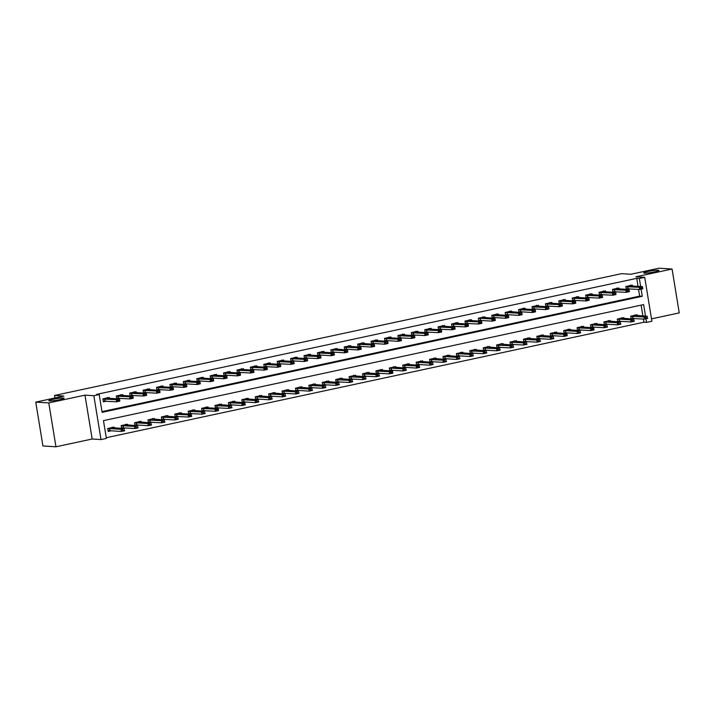 <?xml version="1.0" encoding="UTF-8"?>
<svg xmlns="http://www.w3.org/2000/svg" width="715" height="715" viewBox="0 0 715 715"><rect width="100%" height="100%" fill="white"/><g stroke="black" fill="none" stroke-linecap="round" stroke-linejoin="round"><path stroke-width="1.07" d="M63.34 397.987A7.731 0.822 170.7 0 1 64.109 398.21A7.731 0.822 170.7 0 1 58.246 399.98A7.731 0.822 170.7 0 1 49.612 400.936A7.731 0.822 170.7 0 1 48.843 400.713A7.731 0.822 170.7 0 1 54.698 398.934A7.731 0.822 170.7 0 1 63.34 397.987M658.211 270.199A7.731 0.822 170.7 0 1 658.971 270.422A7.731 0.822 170.7 0 1 653.117 272.192A7.731 0.822 170.7 0 1 644.474 273.148A7.731 0.822 170.7 0 1 643.706 272.924A7.731 0.822 170.7 0 1 649.569 271.146A7.731 0.822 170.7 0 1 658.211 270.199M645.511 316.155L643.625 304.599L103.469 420.635L106.383 438.42L101.021 439.573L93.835 395.699L99.197 394.546L102.111 412.332L642.267 296.296L641.087 289.137M92.164 439.01L84.978 395.145L48.772 402.92L35.75 402.107L42.936 445.972L55.958 446.795L92.164 439.01L101.021 439.573M651.508 318.854L679.25 312.893L672.064 269.028L635.858 276.803L644.716 277.357L651.901 321.232L646.53 322.385L645.94 318.783M106.267 437.714L643.929 322.215L646.53 322.385M48.772 402.92L55.958 446.795M35.75 402.107L63.912 396.056L54.537 395.467L621.505 273.666L630.88 274.256L659.042 268.205L672.064 269.028M643.929 322.215L643.411 319.033M642.91 315.994L641.132 305.135M637.297 315.646L637.154 314.779L630.719 316.155L631.184 318.979M631.711 319.015L634.294 318.461M623.891 318.524L623.748 317.657L617.313 319.042L617.769 321.857M618.305 321.893L620.888 321.339M610.476 321.401L610.342 320.534L603.898 321.92L604.363 324.744M604.89 324.771L607.473 324.217M597.07 324.279L596.927 323.421L590.492 324.798L590.956 327.622M591.484 327.658L594.067 327.104M583.663 327.166L583.52 326.299L577.085 327.685L577.541 330.5M578.069 330.536L580.651 329.981M570.248 330.044L570.105 329.177L563.67 330.562L564.135 333.387M564.662 333.413L567.245 332.859M556.842 332.922L556.699 332.055L550.264 333.44L550.72 336.264M551.247 336.3L553.839 335.746M543.427 335.809L543.284 334.942L536.849 336.318L537.314 339.142M537.841 339.178L540.424 338.624M530.021 338.687L529.878 337.82L523.443 339.205L523.907 342.029M524.435 342.056L527.018 341.502M516.614 341.564L516.471 340.697L510.027 342.083L510.492 344.907M511.019 344.943L513.602 344.389M503.199 344.451L503.056 343.584L496.621 344.961L497.086 347.785M497.613 347.821L500.196 347.267M489.793 347.329L489.65 346.462L483.215 347.848L483.671 350.672M484.198 350.699L486.781 350.144M476.378 350.207L476.235 349.34L469.8 350.725L470.264 353.55M470.792 353.585L473.375 353.022M462.971 353.094L462.828 352.227L456.393 353.603L456.849 356.428M457.386 356.463L459.968 355.909M449.556 355.972L449.422 355.105L442.978 356.49L443.443 359.305M443.97 359.341L446.553 358.787M436.15 358.85L436.007 357.983L429.572 359.368L430.037 362.192M430.564 362.228L433.147 361.665M422.744 361.736L422.601 360.869L416.166 362.246L416.622 365.07M417.149 365.106L419.732 364.552M409.329 364.614L409.186 363.747L402.751 365.133L403.215 367.948M403.743 367.984L406.326 367.43M395.922 367.492L395.779 366.625L389.344 368.011L389.8 370.835M390.327 370.862L392.919 370.307M382.507 370.37L382.364 369.512L375.929 370.888L376.394 373.713M376.921 373.748L379.504 373.194M369.101 373.257L368.958 372.39L362.523 373.775L362.988 376.591M363.515 376.626L366.098 376.072M355.695 376.135L355.552 375.268L349.108 376.653L349.572 379.477M350.1 379.504L352.683 378.95M342.279 379.013L342.136 378.155L335.701 379.531L336.166 382.355M336.694 382.391L339.276 381.837M328.873 381.899L328.73 381.032L322.295 382.418L322.751 385.233M323.278 385.269L325.861 384.715M315.458 384.777L315.315 383.91L308.88 385.296L309.345 388.12M309.872 388.147L312.455 387.593M302.052 387.655L301.909 386.788L295.474 388.173L295.939 390.998M296.466 391.034L299.049 390.479M288.637 390.542L288.502 389.675L282.059 391.051L282.523 393.876M283.051 393.911L285.634 393.357M275.23 393.42L275.087 392.553L268.652 393.938L269.117 396.762M269.644 396.789L272.227 396.235M261.824 396.298L261.681 395.431L255.246 396.816L255.702 399.64M256.229 399.676L258.812 399.122M248.409 399.185L248.266 398.318L241.831 399.694L242.296 402.518M242.823 402.554L245.406 402M235.003 402.062L234.86 401.195L228.425 402.581L228.88 405.405M229.408 405.432L232 404.878M221.587 404.94L221.444 404.073L215.009 405.459L215.474 408.283M216.002 408.319L218.584 407.756M208.181 407.827L208.038 406.96L201.603 408.337L202.068 411.161M202.595 411.197L205.178 410.642M194.775 410.705L194.632 409.838L188.188 411.223L188.653 414.039M189.18 414.074L191.763 413.52M181.36 413.583L181.217 412.716L174.782 414.101L175.247 416.925M175.774 416.961L178.357 416.398M167.953 416.47L167.81 415.603L161.376 416.979L161.831 419.803M162.359 419.839L164.951 419.285M154.538 419.348L154.395 418.481L147.96 419.866L148.425 422.681M148.952 422.717L151.535 422.163M141.132 422.225L140.989 421.358L134.554 422.744L135.019 425.568M135.546 425.595L138.129 425.041M127.717 425.103L127.583 424.245L121.139 425.622L121.604 428.446M122.131 428.482L124.714 427.928M114.311 427.99L114.168 427.123L107.733 428.508L108.215 431.467L111.308 430.805M638.057 286.358L636.743 278.35L96.597 394.385L99.197 394.546M101.995 411.634L639.657 296.135L638.558 289.387M632.444 286L632.301 285.133L625.866 286.518L626.331 289.343M626.858 289.369L629.441 288.815M619.038 288.878L618.895 288.011L612.46 289.396L612.916 292.221M613.443 292.256L616.035 291.702M605.623 291.765L605.48 290.898L599.045 292.274L599.51 295.098M600.037 295.134L602.62 294.58M592.217 294.643L592.074 293.776L585.639 295.161L586.103 297.985M586.631 298.012L589.214 297.458M578.81 297.52L578.667 296.654L572.223 298.039L572.688 300.863M573.216 300.899L575.798 300.345M565.395 300.407L565.252 299.54L558.817 300.917L559.282 303.741M559.809 303.777L562.392 303.223M551.989 303.285L551.846 302.418L545.411 303.804L545.867 306.628M546.394 306.655L548.977 306.1M538.574 306.163L538.431 305.296L531.996 306.681L532.461 309.506M532.988 309.541L535.571 308.978M525.168 309.05L525.025 308.183L518.59 309.559L519.045 312.384M519.582 312.419L522.165 311.865M511.752 311.928L511.618 311.061L505.174 312.446L505.639 315.261M506.166 315.297L508.749 314.743M498.346 314.806L498.203 313.939L491.768 315.324L492.233 318.148M492.76 318.184L495.343 317.621M484.94 317.692L484.797 316.825L478.362 318.202L478.818 321.026M479.345 321.062L481.928 320.508M471.525 320.57L471.382 319.703L464.947 321.089L465.411 323.904M465.939 323.94L468.522 323.386M458.118 323.448L457.975 322.581L451.54 323.967L451.996 326.791M452.524 326.818L455.115 326.263M444.703 326.335L444.56 325.468L438.125 326.844L438.59 329.669M439.117 329.704L441.7 329.15M431.297 329.213L431.154 328.346L424.719 329.731L425.184 332.546M425.711 332.582L428.294 332.028M417.891 332.091L417.748 331.224L411.304 332.609L411.769 335.433M412.296 335.46L414.879 334.906M404.476 334.969L404.332 334.111L397.898 335.487L398.362 338.311M398.89 338.347L401.473 337.793M391.069 337.855L390.926 336.988L384.491 338.374L384.947 341.189M385.474 341.225L388.057 340.671M377.654 340.733L377.511 339.866L371.076 341.252L371.541 344.076M372.068 344.103L374.651 343.549M364.248 343.611L364.105 342.744L357.67 344.13L358.126 346.954M358.662 346.99L361.245 346.435M350.833 346.498L350.699 345.631L344.255 347.007L344.719 349.832M345.247 349.867L347.83 349.313M337.426 349.376L337.283 348.509L330.848 349.894L331.313 352.718M331.84 352.745L334.423 352.191M324.02 352.254L323.877 351.387L317.442 352.772L317.898 355.596M318.425 355.632L321.008 355.078M310.605 355.141L310.462 354.274L304.027 355.65L304.492 358.474M305.019 358.51L307.602 357.956M297.199 358.018L297.056 357.151L290.621 358.537L291.077 361.361M291.604 361.388L294.196 360.834M283.784 360.896L283.641 360.029L277.206 361.415L277.67 364.239M278.198 364.275L280.781 363.712M270.377 363.783L270.234 362.916L263.799 364.293L264.264 367.117M264.791 367.153L267.374 366.598M256.971 366.661L256.828 365.794L250.384 367.179L250.849 369.995M251.376 370.03L253.959 369.476M243.556 369.539L243.413 368.672L236.978 370.057L237.443 372.881M237.97 372.917L240.553 372.354M230.15 372.426L230.007 371.559L223.572 372.935L224.027 375.759M224.555 375.795L227.147 375.241M216.734 375.304L216.591 374.437L210.156 375.822L210.621 378.637M211.148 378.673L213.731 378.119M203.328 378.181L203.185 377.314L196.75 378.7L197.215 381.524M197.742 381.551L200.325 380.997M189.913 381.059L189.779 380.201L183.335 381.578L183.8 384.402M184.327 384.438L186.91 383.884M176.507 383.946L176.364 383.079L169.929 384.464L170.393 387.28M170.921 387.316L173.504 386.761M163.1 386.824L162.957 385.957L156.522 387.342L156.978 390.167M157.506 390.193L160.089 389.639M149.685 389.702L149.542 388.844L143.107 390.22L143.572 393.044M144.099 393.08L146.682 392.526M136.279 392.589L136.136 391.722L129.701 393.107L130.157 395.922M130.684 395.958L133.276 395.404M122.864 395.467L122.73 394.6L116.286 395.985L116.751 398.809M117.278 398.836L119.861 398.282M109.458 398.344L109.315 397.477L102.88 398.863L103.362 401.83L106.455 401.169M54.537 395.467L54.948 397.978M84.978 395.145L93.835 395.699M636.743 278.35L639.353 278.51L644.716 277.357M640.658 286.518L639.353 278.51M639.657 296.135L642.267 296.296M626.286 289.092L627.922 288.735M630.308 285.16L631.023 285.911L642.481 286.635L642.83 288.762L639.612 289.459L626.242 288.815M640.953 288.44L642.562 288.091L640.89 288.082L639.612 289.459L639.264 287.323L625.893 286.688M640.89 288.082L639.264 287.323L642.481 286.635L642.499 287.734M642.83 288.762L642.562 288.091M632.775 318.381L631.139 318.729M631.095 318.461L644.465 319.096L644.117 316.959L647.334 316.271L635.367 315.297L630.746 316.289M635.161 314.797L635.367 315.297M647.352 317.38L647.683 318.407L644.465 319.096L647.415 317.728L645.806 318.077M630.746 316.325L644.117 316.959L645.743 317.719M647.415 317.728L647.683 318.407M612.88 291.97L614.516 291.622M616.902 288.038L617.617 288.788L629.075 289.512L629.423 291.649L626.206 292.337L612.835 291.702M627.538 291.318L629.146 290.969L627.484 290.96L626.206 292.337L625.857 290.201L612.487 289.566M627.484 290.96L625.857 290.201L629.075 289.512L629.093 290.621M629.423 291.649L629.146 290.969M599.465 294.848L601.101 294.5M603.487 290.916L604.202 291.675L615.66 292.39L616.008 294.526L612.791 295.215L599.42 294.58M614.131 294.196L615.74 293.856L614.069 293.847L612.791 295.215L612.442 293.087L599.072 292.444M614.069 293.847L612.442 293.087L615.66 292.39L615.678 293.499M616.008 294.526L615.74 293.856M586.059 297.735L587.694 297.377M590.081 293.802L590.796 294.553L602.253 295.277L602.602 297.404L599.385 298.101L586.014 297.458M600.716 297.082L602.325 296.734L600.663 296.725L599.385 298.101L599.036 295.965L585.665 295.322M600.663 296.725L599.036 295.965L602.253 295.277L602.271 296.376M602.602 297.404L602.325 296.734M617.689 321.339L619.387 321.258L617.733 321.607M617.34 319.203L619.038 319.122L619.387 321.258L631.059 321.973L630.71 319.846L633.928 319.149L621.961 318.175L617.331 319.167M621.755 317.683L621.961 318.175M633.946 320.257L634.276 321.285L631.059 321.973L633.999 320.615L632.391 320.955M619.038 319.122L630.71 319.846L632.337 320.606M633.999 320.615L634.276 321.285M604.282 324.217L605.98 324.136L604.318 324.494M603.925 322.09L605.632 322.009L605.98 324.136L617.644 324.86L617.295 322.724L620.513 322.036L608.545 321.053L603.925 322.045M608.34 320.561L608.545 321.053M620.531 323.135L620.861 324.163L617.644 324.86L620.593 323.493L618.984 323.841M605.632 322.009L617.295 322.724L618.922 323.484M620.593 323.493L620.861 324.163M590.867 327.104L592.574 327.023L590.912 327.372M590.519 324.968L592.217 324.887L592.574 327.023L604.238 327.738L603.889 325.602L607.106 324.914L595.139 323.94L590.51 324.932M594.934 323.439L595.139 323.94M607.124 326.022L607.455 327.05L604.238 327.738L607.178 326.371L605.569 326.719M592.217 324.887L603.889 325.602L605.516 326.362M607.178 326.371L607.455 327.05M572.652 300.613L574.279 300.264M576.665 296.68L577.38 297.431L588.838 298.155L589.196 300.291L585.969 300.979L572.608 300.345M587.31 299.96L588.919 299.612L587.247 299.603L585.969 300.979L585.621 298.843L572.25 298.209M587.247 299.603L585.621 298.843L588.838 298.155L588.856 299.254M589.196 300.291L588.919 299.612M577.461 329.981L579.159 329.901L577.505 330.25M582.126 327.05L577.103 327.81L590.474 328.489L593.7 327.792L582.126 327.05M581.527 326.317L581.724 326.818M593.718 328.9L593.7 327.792L594.049 329.928L590.831 330.616L590.474 328.489L592.163 329.597L593.718 328.9L592.1 329.249M578.81 327.765L579.159 329.901L590.831 330.616L592.163 329.597M593.772 329.257L594.049 329.928M559.237 303.491L560.873 303.142M563.259 299.558L563.974 300.318L575.432 301.033L575.781 303.169L572.563 303.857L559.193 303.223M573.895 302.838L575.512 302.499L573.841 302.481L572.563 303.857L572.215 301.73L558.844 301.087M573.841 302.481L572.215 301.73L575.432 301.033L575.45 302.141M575.781 303.169L575.512 302.499M545.831 306.377L547.467 306.02L545.786 306.1M549.853 302.445L550.559 303.196L562.026 303.92L562.374 306.047L559.157 306.744L558.799 304.608L545.438 303.964M560.489 305.725L562.097 305.377L560.435 305.368L559.157 306.744L547.484 306.02L547.136 303.884M560.435 305.368L558.799 304.608L562.026 303.92L562.044 305.019M562.374 306.047L562.097 305.377M532.416 309.255L534.051 308.907L532.371 308.978M536.438 305.323L537.153 306.074L548.611 306.798L548.959 308.934L545.742 309.622L545.393 307.486L532.023 306.851M547.082 308.603L548.691 308.254L547.02 308.245L545.742 309.622L534.078 308.907L533.73 306.771M547.02 308.245L545.393 307.486L548.611 306.798L548.628 307.897M548.959 308.934L548.691 308.254M519.01 312.133L520.645 311.785L518.965 311.865M523.031 308.201L523.746 308.96L535.204 309.675L535.553 311.812L532.335 312.5L531.987 310.364L518.616 309.729M533.667 311.481L535.276 311.141L533.613 311.123L532.335 312.5L520.663 311.785L520.314 309.649M533.613 311.123L531.987 310.364L535.204 309.675L535.222 310.784M535.553 311.812L535.276 311.141M505.594 315.02L507.23 314.663L505.559 314.743M506.908 312.526L505.201 312.607L509.822 311.579L521.789 312.553L522.138 314.689L518.92 315.387L507.257 314.663L507.114 312.526L507.462 314.663M520.261 314.368L521.87 314.019L520.198 314.01L518.92 315.387L518.572 313.25L507.114 312.526M509.616 311.088L509.822 311.579M520.198 314.01L518.572 313.25L521.789 312.553L521.807 313.662M522.138 314.689L521.87 314.019M564.046 332.859L565.753 332.779L564.09 333.136M563.697 330.732L565.404 330.652L565.753 332.779L577.416 333.503L577.068 331.367L580.285 330.679L568.318 329.695L563.688 330.688M568.112 329.204L568.318 329.695M580.303 331.778L580.634 332.806L577.416 333.503L580.365 332.135L578.757 332.484M565.404 330.652L577.068 331.367L578.694 332.126M580.365 332.135L580.634 332.806M550.639 335.746L552.337 335.666L550.684 336.014M555.314 332.815L550.282 333.574L563.661 334.245L566.879 333.556L555.314 332.815M554.706 332.082L554.912 332.582M566.897 334.665L566.879 333.556L567.227 335.693L564.01 336.381L563.661 334.245L565.342 335.362L566.897 334.665L565.288 335.004M551.989 333.53L552.337 335.666L564.01 336.381L565.342 335.362M566.95 335.013L567.227 335.693M538.904 338.544L537.269 338.892M537.224 338.624L550.595 339.259L550.246 337.131L553.464 336.434L541.496 335.46L536.876 336.452M541.291 334.96L541.496 335.46M553.481 337.543L553.812 338.57L550.595 339.259L553.544 337.9L551.935 338.24M536.876 336.488L550.246 337.131L551.873 337.891M553.544 337.9L553.812 338.57M525.498 341.421L523.863 341.779M523.818 341.502L537.188 342.145L536.84 340.009L540.057 339.321L528.09 338.338L523.46 339.33M527.885 337.846L528.09 338.338M540.075 340.42L540.406 341.448L537.188 342.145L540.129 340.778L538.52 341.127M523.469 339.366L536.84 340.009L538.466 340.769M540.129 340.778L540.406 341.448M512.083 344.308L510.456 344.657M510.412 344.389L523.773 345.023L523.425 342.887L526.642 342.199L514.675 341.216L510.054 342.217M514.469 340.724L514.675 341.216M526.66 343.298L527 344.335L523.773 345.023L526.723 343.656L525.114 344.004M510.054 342.253L523.425 342.887L525.051 343.647M526.723 343.656L527 344.335M492.188 317.898L493.824 317.549L492.143 317.621M496.21 313.965L496.925 314.716L508.383 315.44L508.731 317.576L505.514 318.264L505.165 316.128L491.795 315.494M506.846 317.245L508.454 316.897L506.792 316.888L505.514 318.264L493.85 317.54L493.493 315.413M506.792 316.888L505.165 316.128L508.383 315.44L508.401 316.539M508.731 317.576L508.454 316.897M498.677 347.186L497.041 347.535M496.997 347.267L510.367 347.901L510.018 345.774L513.236 345.077L501.269 344.103L496.639 345.095M501.063 343.602L501.269 344.103M513.254 346.185L513.585 347.213L510.367 347.901L513.316 346.543L511.708 346.882M496.648 345.131L510.018 345.774L511.645 346.525M513.316 346.543L513.585 347.213M478.782 320.776L480.417 320.427L478.737 320.508M480.087 318.291L478.389 318.372L483 317.344L494.977 318.318L495.325 320.454L492.108 321.142L480.435 320.427L480.292 318.291L480.641 320.427M493.439 320.123L495.048 319.775L493.377 319.766L492.108 321.142L491.75 319.006L480.292 318.291M482.804 316.843L483 317.344M493.377 319.766L491.75 319.006L494.977 318.318L494.995 319.426M495.325 320.454L495.048 319.775M485.271 350.064L483.635 350.421M483.59 350.144L496.961 350.788L496.603 348.652L499.83 347.964L487.853 346.981L483.233 347.973M487.657 346.489L487.853 346.981M499.848 349.063L500.178 350.091L496.961 350.788L499.901 349.421L498.292 349.769M483.242 348.008L496.603 348.652L498.239 349.412M499.901 349.421L500.178 350.091M465.367 323.663L467.002 323.305M469.389 319.73L470.104 320.481L481.561 321.196L481.91 323.332L478.693 324.029L465.322 323.386M480.033 323.001L481.642 322.662L479.971 322.653L478.693 324.029L478.344 321.893L464.973 321.25M479.971 322.653L478.344 321.893L481.561 321.196L481.579 322.304M481.91 323.332L481.642 322.662M471.855 352.951L470.22 353.299M470.175 353.022L483.546 353.666L483.197 351.53L486.415 350.842L474.447 349.858L469.826 350.859M474.242 349.367L474.447 349.858M486.432 351.941L486.763 352.978L483.546 353.666L486.495 352.298L484.886 352.647M469.826 350.895L483.197 351.53L484.824 352.289M486.495 352.298L486.763 352.978M451.96 326.541L453.596 326.192M455.982 322.608L456.697 323.359L468.155 324.083L468.504 326.219L465.286 326.907L451.916 326.263M466.618 325.888L468.227 325.54L466.564 325.531L465.286 326.907L464.938 324.771L451.567 324.136L456.188 323.1M466.564 325.531L464.938 324.771L468.155 324.083L468.173 325.182M468.504 326.219L468.227 325.54M456.769 355.909L458.467 355.829L456.814 356.177M456.42 353.773L458.118 353.693L458.467 355.829L470.139 356.544L469.791 354.408L473.008 353.719L461.041 352.745L456.411 353.737M460.835 352.245L461.041 352.745M473.026 354.828L473.357 355.856L470.139 356.544L473.08 355.185L471.471 355.525M458.118 353.693L469.791 354.408L471.417 355.167M473.08 355.185L473.357 355.856M438.545 329.418L440.181 329.07M442.567 325.486L443.282 326.246L454.74 326.961L455.089 329.097L451.871 329.785L438.501 329.15M453.212 328.766L454.82 328.417L453.149 328.408L451.871 329.785L451.523 327.649L438.152 327.014M453.149 328.408L451.523 327.649L454.74 326.961L454.758 328.069M455.089 329.097L454.82 328.417M443.363 358.787L445.061 358.707L443.407 359.064M443.005 356.651L444.712 356.57L445.061 358.707L456.724 359.431L456.376 357.294L459.593 356.597L447.626 355.623L443.005 356.615M447.42 355.132L447.626 355.623M459.611 357.706L459.942 358.733L456.724 359.431L459.674 358.063L458.065 358.412M444.712 356.57L456.376 357.294L458.002 358.054M459.674 358.063L459.942 358.733M425.139 332.296L426.775 331.948M429.161 328.373L429.876 329.123L441.334 329.838L441.682 331.975L438.465 332.663L425.094 332.028M439.796 331.644L441.405 331.304L439.743 331.295L438.465 332.663L438.116 330.536L424.746 329.892M439.743 331.295L438.116 330.536L441.334 329.838L441.352 330.947M441.682 331.975L441.405 331.304M431.628 361.593L429.992 361.942M429.947 361.665L443.318 362.308L442.969 360.172L446.187 359.484L434.219 358.501L429.59 359.502M434.014 358.009L434.219 358.501M446.205 360.583L446.535 361.62L443.318 362.308L446.258 360.941L444.65 361.29M429.599 359.538L442.969 360.172L444.596 360.932M446.258 360.941L446.535 361.62M411.733 335.183L413.359 334.826M415.746 331.251L416.461 332.001L427.919 332.725L428.276 334.852L425.05 335.55L411.688 334.906M426.39 334.531L427.999 334.182L426.328 334.173L425.05 335.55L424.701 333.413L411.331 332.779M426.328 334.173L424.701 333.413L427.919 332.725L427.936 333.825M428.276 334.852L427.999 334.182M398.318 338.061L399.953 337.712M402.339 334.128L403.054 334.879L414.512 335.603L414.861 337.739L411.643 338.427L398.273 337.793M412.984 337.409L414.593 337.06L412.921 337.051L411.643 338.427L411.295 336.291L397.924 335.657M412.921 337.051L411.295 336.291L414.512 335.603L414.53 336.711M414.861 337.739L414.593 337.06M384.911 340.939L386.547 340.59L384.867 340.671M388.933 337.006L389.648 337.766L401.106 338.481L401.455 340.617L398.237 341.305L397.889 339.178L384.518 338.535M399.569 340.286L401.178 339.947L399.515 339.938L398.237 341.305L386.565 340.59L386.216 338.454M399.515 339.938L397.889 339.178L401.106 338.481L401.124 339.589M401.455 340.617L401.178 339.947M371.496 343.826L373.132 343.468L371.451 343.549M375.518 339.893L376.233 340.644L387.691 341.368L388.039 343.495L384.822 344.192L384.473 342.056L371.103 341.421M386.163 343.173L387.771 342.825L386.1 342.816L384.822 344.192L373.159 343.468L372.81 341.341M386.1 342.816L384.473 342.056L387.691 341.368L387.709 342.467M388.039 343.495L387.771 342.825M358.09 346.704L359.725 346.355L358.045 346.435M362.112 342.771L362.827 343.522L374.285 344.246L374.633 346.382L371.416 347.07L371.067 344.934L357.697 344.299M372.747 346.051L374.356 345.703L372.694 345.694L371.416 347.07L359.743 346.355L359.395 344.219M372.694 345.694L371.067 344.934L374.285 344.246L374.303 345.354M374.633 346.382L374.356 345.703M344.684 349.581L346.31 349.233L344.639 349.313M348.697 345.649L349.412 346.409L360.869 347.124L361.218 349.26L358.001 349.948L357.652 347.821L344.281 347.177M359.341 348.929L360.95 348.589L359.279 348.58L358.001 349.948L346.337 349.233L345.989 347.097M359.279 348.58L357.652 347.821L360.869 347.124L360.887 348.232M361.218 349.26L360.95 348.589M331.268 352.468L332.904 352.111L331.224 352.191M332.573 349.975L330.875 350.055L335.496 349.027L347.463 350.01L347.812 352.138L344.594 352.835L332.931 352.111L332.788 349.975L333.136 352.111M345.926 351.816L347.535 351.467L345.872 351.458L344.594 352.835L344.246 350.699L332.788 349.975M335.29 348.536L335.496 349.027M345.872 351.458L344.246 350.699L347.463 350.01L347.481 351.11M347.812 352.138L347.535 351.467M317.862 355.346L319.498 354.998L317.818 355.078M321.884 351.414L322.59 352.164L334.057 352.888L334.406 355.024L331.188 355.713L330.831 353.576L317.469 352.942M332.52 354.694L334.128 354.345L332.466 354.336L331.188 355.713L319.516 354.998L319.167 352.861M332.466 354.336L330.831 353.576L334.057 352.888L334.075 353.988M334.406 355.024L334.128 354.345M304.447 358.224L306.083 357.875M308.469 354.291L309.184 355.051L320.642 355.766L320.99 357.902L317.773 358.59L304.402 357.956M319.113 357.572L320.722 357.232L319.051 357.214L317.773 358.59L317.424 356.463L304.054 355.82L308.674 354.792M319.051 357.214L317.424 356.463L320.642 355.766L320.66 356.874M320.99 357.902L320.722 357.232M291.041 361.111L292.676 360.753M295.063 357.178L295.778 357.929L307.236 358.653L307.584 360.78L304.367 361.477L290.996 360.834M305.698 360.458L307.307 360.11L305.645 360.101L304.367 361.477L304.018 359.341L290.647 358.698M305.645 360.101L304.018 359.341L307.236 358.653L307.253 359.752M307.584 360.78L307.307 360.11M277.626 363.989L279.261 363.64M281.647 360.056L282.362 360.807L293.82 361.531L294.169 363.667L290.951 364.355L277.581 363.712M292.292 363.336L293.901 362.988L292.229 362.979L290.951 364.355L290.603 362.219L277.232 361.584L281.853 360.548M292.229 362.979L290.603 362.219L293.82 361.531L293.838 362.63M294.169 363.667L293.901 362.988M264.219 366.867L265.855 366.518M268.241 362.934L268.956 363.694L280.414 364.409L280.763 366.545L277.545 367.233L264.175 366.598M278.877 366.214L280.486 365.874L278.823 365.857L277.545 367.233L277.197 365.097L263.826 364.462M278.823 365.857L277.197 365.097L280.414 364.409L280.432 365.517M280.763 366.545L280.486 365.874M250.813 369.753L252.449 369.396M254.826 365.821L255.541 366.572L266.999 367.287L267.356 369.423L264.13 370.12L250.768 369.476M265.471 369.101L267.079 368.752L265.408 368.743L264.13 370.12L263.781 367.984L250.42 367.34M265.408 368.743L263.781 367.984L266.999 367.287L267.017 368.395M267.356 369.423L267.079 368.752M237.398 372.631L239.033 372.283M241.42 368.699L242.135 369.449L253.593 370.173L253.941 372.309L250.724 372.998L237.353 372.354M252.064 371.979L253.673 371.63L252.002 371.621L250.724 372.998L250.375 370.862L237.005 370.227M252.002 371.621L250.375 370.862L253.593 370.173L253.611 371.273M253.941 372.309L253.673 371.63M223.992 375.509L225.627 375.161L223.947 375.241M228.014 371.577L228.728 372.336L240.186 373.051L240.535 375.187L237.317 375.876L236.969 373.739L223.598 373.105M238.649 374.857L240.258 374.508L238.595 374.499L237.317 375.876L225.645 375.161L225.297 373.024M238.595 374.499L236.969 373.739L240.186 373.051L240.204 374.159M240.535 375.187L240.258 374.508M210.576 378.396L212.212 378.038L210.532 378.119M214.598 374.463L215.313 375.214L226.771 375.929L227.12 378.065L223.902 378.762L223.554 376.626L210.183 375.983M225.243 377.735L226.852 377.395L225.18 377.386L223.902 378.762L212.239 378.038L211.89 375.902M225.18 377.386L223.554 376.626L226.771 375.929L226.789 377.037M227.12 378.065L226.852 377.395M197.17 381.274L198.806 380.925L197.126 380.997M201.192 377.341L201.907 378.092L213.365 378.816L213.714 380.952L210.496 381.64L210.147 379.504L196.777 378.87M211.828 380.621L213.436 380.273L211.774 380.264L210.496 381.64L198.824 380.916L198.475 378.789M211.774 380.264L210.147 379.504L213.365 378.816L213.383 379.915M213.714 380.952L213.436 380.273M183.764 384.152L185.391 383.803L183.719 383.884M187.777 380.219L188.492 380.97L199.95 381.694L200.298 383.83L197.081 384.518L196.732 382.382L183.362 381.747M198.421 383.499L200.03 383.151L198.359 383.142L197.081 384.518L185.417 383.803L185.069 381.667M198.359 383.142L196.732 382.382L199.95 381.694L199.968 382.802M200.298 383.83L200.03 383.151M416.541 364.552L418.239 364.471L416.586 364.82M416.193 362.416L417.891 362.335L418.239 364.471L429.912 365.186L429.554 363.05L432.781 362.362L420.804 361.388L416.184 362.38M420.608 360.887L420.804 361.388M432.798 363.47L433.129 364.498L429.912 365.186L432.852 363.819L431.243 364.167M417.891 362.335L429.554 363.05L431.181 363.81M432.852 363.819L433.129 364.498M403.126 367.43L404.833 367.349L403.171 367.707M407.8 364.507L402.768 365.258L416.148 365.937L419.365 365.24L407.8 364.507M407.193 363.774L407.398 364.266M419.383 366.348L419.714 367.376L416.496 368.073L416.148 365.937L417.837 367.045L419.383 366.348L417.775 366.697M404.484 365.213L404.833 367.349L416.496 368.073L417.837 367.045M419.446 366.706L419.714 367.376M389.72 370.307L391.418 370.227L389.764 370.584M389.371 368.18L391.069 368.1L391.418 370.227L403.09 370.951L402.742 368.815L405.959 368.127L393.992 367.144L389.362 368.145M393.786 366.652L393.992 367.144M405.977 369.226L406.308 370.263L403.09 370.951L406.031 369.584L404.422 369.932M391.069 368.1L402.742 368.815L404.368 369.575M406.031 369.584L406.308 370.263M377.985 373.114L376.349 373.462M380.979 370.263L375.956 371.022L389.326 371.693L392.544 371.005L380.979 370.263M380.371 369.53L380.577 370.03M392.562 372.113L392.544 371.005L392.893 373.141L389.675 373.829L389.326 371.693L391.016 372.81L392.562 372.113L390.953 372.452M376.305 373.194L389.675 373.829L391.016 372.81M392.624 372.461L392.893 373.141M364.579 375.992L362.943 376.34M362.898 376.072L376.269 376.707L375.92 374.58L379.138 373.882L367.17 372.908L362.541 373.9M366.965 372.417L367.17 372.908M379.156 374.991L379.486 376.019L376.269 376.707L379.209 375.348L377.6 375.688M362.55 373.936L375.92 374.58L377.547 375.339M379.209 375.348L379.486 376.019M351.163 378.87L349.537 379.227M349.492 378.95L362.854 379.594L362.505 377.457L365.723 376.769L353.755 375.786L349.135 376.778M353.55 375.295L353.755 375.786M365.74 377.869L366.08 378.896L362.854 379.594L365.803 378.226L364.194 378.575M349.143 376.823L362.505 377.457L364.132 378.217M365.803 378.226L366.08 378.896M337.757 381.756L336.122 382.105M336.077 381.837L349.447 382.471L349.099 380.335L352.316 379.647L340.349 378.673L335.719 379.665M340.143 378.172L340.349 378.673M352.334 380.755L352.665 381.783L349.447 382.471L352.397 381.104L350.788 381.453M335.728 379.701L349.099 380.335L350.725 381.095M352.397 381.104L352.665 381.783M324.351 384.634L322.715 384.983M322.671 384.715L336.041 385.349L335.693 383.222L338.91 382.525L326.943 381.551L322.313 382.543M326.737 381.05L326.943 381.551M338.928 383.633L339.259 384.661L336.041 385.349L338.981 383.991L337.373 384.33M322.322 382.579L335.693 383.222L337.319 383.982M338.981 383.991L339.259 384.661M310.936 387.512L309.3 387.87M309.255 387.593L322.626 388.236L322.277 386.1L325.495 385.412L313.528 384.429L308.907 385.421M313.322 383.937L313.528 384.429M325.513 386.511L325.843 387.539L322.626 388.236L325.575 386.869L323.967 387.217M308.907 385.457L322.277 386.1L323.904 386.86M325.575 386.869L325.843 387.539M295.849 390.479L297.547 390.399L295.894 390.748M295.501 388.343L297.199 388.263L297.547 390.399L309.22 391.114L308.871 388.978L312.089 388.29L300.121 387.316L295.492 388.308M299.916 386.815L300.121 387.316M312.106 389.398L312.437 390.426L309.22 391.114L312.16 389.747L310.551 390.095M297.199 388.263L308.871 388.978L310.498 389.738M312.16 389.747L312.437 390.426M282.443 393.357L284.141 393.277L282.488 393.625M282.085 391.221L283.792 391.141L284.141 393.277L295.804 393.992L295.456 391.865L298.673 391.168L286.706 390.193L282.085 391.185M286.5 389.693L286.706 390.193M298.691 392.276L299.022 393.304L295.804 393.992L298.754 392.633L297.145 392.973M283.792 391.141L295.456 391.865L297.082 392.624M298.754 392.633L299.022 393.304M269.028 396.235L270.735 396.155L269.072 396.512M268.679 394.099L270.377 394.019L270.735 396.155L282.398 396.879L282.05 394.743L285.267 394.054L273.3 393.071L268.67 394.063M273.094 392.58L273.3 393.071M285.285 395.154L285.616 396.181L282.398 396.879L285.339 395.511L283.73 395.86M270.377 394.019L282.05 394.743L283.676 395.502M285.339 395.511L285.616 396.181M255.621 399.122L257.32 399.042L255.666 399.39M255.273 396.986L256.971 396.905L257.32 399.042L268.992 399.757L268.634 397.62L271.861 396.932L259.885 395.949L255.264 396.95M259.688 395.458L259.885 395.949M271.879 398.032L272.209 399.068L268.992 399.757L271.932 398.389L270.324 398.738M256.971 396.905L268.634 397.62L270.27 398.38M271.932 398.389L272.209 399.068M242.206 402L243.913 401.919L242.251 402.268M241.858 399.864L243.565 399.783L243.913 401.919L255.577 402.634L255.228 400.507L258.446 399.81L246.478 398.836L241.858 399.828M246.273 398.335L246.478 398.836M258.464 400.918L258.794 401.946L255.577 402.634L258.526 401.276L256.917 401.616M243.565 399.783L255.228 400.507L256.855 401.258M258.526 401.276L258.794 401.946M228.8 404.878L230.498 404.797L228.845 405.155M233.474 401.955L228.442 402.706L241.822 403.385L245.039 402.697L233.474 401.955M232.867 401.222L233.072 401.714M245.057 403.796L245.388 404.824L242.171 405.521L241.822 403.385L243.502 404.502L245.057 403.796L243.449 404.145M230.15 402.661L230.498 404.797L242.171 405.521L243.502 404.502M245.111 404.154L245.388 404.824M217.065 407.684L215.429 408.033M215.385 407.756L228.755 408.399L228.407 406.263L231.624 405.575L219.657 404.592L215.036 405.593M219.451 404.1L219.657 404.592M231.642 406.674L231.973 407.711L228.755 408.399L231.705 407.032L230.096 407.38M215.036 405.628L228.407 406.263L230.033 407.023M231.705 407.032L231.973 407.711M203.659 410.562L202.023 410.911M206.653 407.711L201.621 408.471L215.001 409.141L218.218 408.453L206.653 407.711M206.045 406.978L206.251 407.479M218.236 409.561L218.218 408.453L218.567 410.589L215.349 411.277L215.001 409.141L216.681 410.258L218.236 409.561L216.627 409.901M201.979 410.642L215.349 411.277L216.681 410.258M218.29 409.918L218.567 410.589M190.253 413.44L188.617 413.797M188.572 413.52L201.934 414.164L201.585 412.028L204.803 411.331L192.835 410.356L188.215 411.348M192.63 409.865L192.835 410.356M204.821 412.439L205.16 413.467L201.934 414.164L204.883 412.796L203.275 413.145M188.224 411.384L201.585 412.028L203.212 412.787M204.883 412.796L205.16 413.467M170.349 387.03L171.984 386.681L170.304 386.761M174.371 383.106L175.086 383.857L186.543 384.572L186.892 386.708L183.675 387.396L183.326 385.269L169.956 384.625M185.006 386.377L186.615 386.037L184.953 386.029L183.675 387.396L172.011 386.681L171.654 384.545M184.953 386.029L183.326 385.269L186.543 384.572L186.561 385.68M186.892 386.708L186.615 386.037M176.837 416.327L175.202 416.675M179.831 413.476L174.8 414.235L188.179 414.906L191.397 414.217L179.831 413.476M179.224 412.743L179.429 413.234M191.414 415.317L191.745 416.353L188.528 417.042L188.179 414.906L189.868 416.023L191.414 415.317L189.806 415.665M175.157 416.398L188.528 417.042L189.868 416.023M191.477 415.674L191.745 416.353M156.942 389.916L158.578 389.559L156.898 389.639M160.964 385.984L161.67 386.735L173.137 387.459L173.486 389.586L170.268 390.283L169.911 388.147L156.549 387.512M171.6 389.264L173.209 388.915L171.546 388.906L170.268 390.283L158.596 389.559L158.247 387.432M171.546 388.906L169.911 388.147L173.137 387.459L173.155 388.558M173.486 389.586L173.209 388.915M163.431 419.205L161.796 419.553M161.751 419.285L175.121 419.919L174.773 417.783L177.99 417.095L166.023 416.121L161.393 417.113M165.817 415.621L166.023 416.121M178.008 418.204L178.339 419.231L175.121 419.919L178.062 418.552L176.453 418.901M161.402 417.149L174.773 417.783L176.399 418.543M178.062 418.552L178.339 419.231M143.527 392.794L145.163 392.446M147.549 388.862L148.264 389.612L159.722 390.336L160.071 392.472L156.853 393.161L143.483 392.526M158.194 392.142L159.803 391.793L158.131 391.784L156.853 393.161L156.505 391.025L143.134 390.39M158.131 391.784L156.505 391.025L159.722 390.336L159.74 391.445M160.071 392.472L159.803 391.793M150.016 422.082L148.38 422.44M148.336 422.163L161.706 422.806L161.358 420.67L164.575 419.973L152.608 418.999L147.987 419.991M152.402 418.507L152.608 418.999M164.593 421.081L164.924 422.109L161.706 422.806L164.656 421.439L163.047 421.779M147.987 420.027L161.358 420.67L162.984 421.43M164.656 421.439L164.924 422.109M130.121 395.672L131.757 395.324M134.143 391.74L134.858 392.499L146.316 393.214L146.664 395.35L143.447 396.038L130.076 395.404M144.779 395.02L146.387 394.68L144.725 394.671L143.447 396.038L143.098 393.911L129.728 393.268L134.349 392.24M144.725 394.671L143.098 393.911L146.316 393.214L146.334 394.322M146.664 395.35L146.387 394.68M134.929 425.041L136.628 424.96L134.974 425.318M134.581 422.914L136.279 422.833L136.628 424.96L148.3 425.684L147.951 423.548L151.169 422.86L139.202 421.877L134.572 422.869M138.996 421.385L139.202 421.877M151.187 423.959L151.517 424.987L148.3 425.684L151.24 424.317L149.632 424.665M136.279 422.833L147.951 423.548L149.578 424.308M151.24 424.317L151.517 424.987M116.706 398.559L118.341 398.201M120.728 394.626L121.443 395.377L132.901 396.101L133.249 398.228L130.032 398.925L116.661 398.282M131.372 397.906L132.981 397.558L131.31 397.549L130.032 398.925L129.683 396.789L116.313 396.146M131.31 397.549L129.683 396.789L132.901 396.101L132.918 397.2M133.249 398.228L132.981 397.558M121.523 427.928L123.221 427.847L121.568 428.196M121.166 425.791L122.873 425.711L123.221 427.847L134.885 428.562L134.536 426.426L137.754 425.738L125.786 424.764L121.166 425.756M125.581 424.263L125.786 424.764M137.772 426.846L138.102 427.874L134.885 428.562L137.834 427.195L136.225 427.543M122.873 425.711L134.536 426.426L136.163 427.186M137.834 427.195L138.102 427.874M103.3 401.437L104.935 401.088M107.322 397.504L108.037 398.255L119.494 398.979L119.843 401.115L116.625 401.803L103.255 401.169M117.957 400.784L119.566 400.436L117.903 400.427L116.625 401.803L116.277 399.667L102.906 399.033L107.527 398.005M117.903 400.427L116.277 399.667L119.494 398.979L119.512 400.087M119.843 401.115L119.566 400.436M108.108 430.805L109.815 430.725L108.153 431.074M107.759 428.669L109.458 428.589L109.815 430.725L121.478 431.44L121.13 429.313L124.347 428.616L112.38 427.642L107.751 428.634M112.175 427.15L112.38 427.642M124.365 429.724L124.696 430.752L121.478 431.44L124.428 430.081L122.81 430.421M109.458 428.589L121.13 429.313L122.757 430.072M124.428 430.081L124.696 430.752M627.6 286.608L627.949 288.735M627.806 286.599L628.154 288.735M630.514 285.651L625.884 286.644M633.007 318.381L632.659 316.245M632.802 318.381L632.453 316.245M614.185 289.486L614.534 291.622M614.391 289.486L614.748 291.622M617.108 288.538L612.478 289.53M600.779 292.364L601.127 294.5M600.984 292.364L601.333 294.5M603.692 291.416L599.072 292.408M587.364 295.241L587.712 297.377M587.578 295.241L587.927 297.377M590.286 294.294L585.657 295.286M619.601 321.258L619.253 319.122M606.186 324.136L605.837 322M592.78 327.023L592.431 324.887M573.957 298.128L574.306 300.264M574.163 298.128L574.511 300.255M576.871 297.172L572.25 298.173M579.365 329.901L579.016 327.765M560.551 301.006L560.9 303.142M560.757 301.006L561.105 303.142M563.465 300.059L558.835 301.051M547.341 303.884L547.69 306.02M550.05 302.937L545.429 303.929M533.935 306.771L534.284 308.898M536.643 305.814L532.023 306.815M520.529 309.649L520.877 311.785M523.237 308.701L518.607 309.693M565.958 332.779L565.61 330.643M552.552 335.666L552.195 333.53M539.137 338.544L538.788 336.407M538.931 338.544L538.583 336.407M525.731 341.421L525.382 339.285M525.516 341.421L525.168 339.285M512.315 344.299L511.967 342.172M512.11 344.308L511.761 342.172M493.707 315.413L494.056 317.54M496.416 314.457L491.786 315.458M498.909 347.186L498.561 345.05M498.704 347.186L498.355 345.05M485.503 350.064L485.145 347.928M485.288 350.064L484.94 347.928M466.68 321.169L467.029 323.305M466.886 321.169L467.235 323.305M469.594 320.222L464.965 321.214M472.088 352.942L471.739 350.815M471.882 352.951L471.534 350.815M453.265 324.056L453.614 326.183M453.471 324.056L453.828 326.183M458.681 355.829L458.333 353.693M439.859 326.934L440.208 329.07M440.065 326.934L440.413 329.07M442.773 325.986L438.152 326.978M445.266 358.707L444.918 356.57M426.444 329.812L426.792 331.948M426.658 329.812L427.007 331.948M429.366 328.864L424.737 329.856M431.86 361.584L431.511 359.457M431.654 361.584L431.297 359.457M413.038 332.698L413.386 334.826M413.243 332.69L413.592 334.826M415.951 331.742L411.331 332.734M399.631 335.576L399.98 337.712M399.837 335.576L400.185 337.712M402.545 334.629L397.915 335.621M386.422 338.454L386.779 340.59M389.139 337.507L384.509 338.499M373.016 341.332L373.364 343.468M375.724 340.385L371.103 341.377M359.609 344.219L359.958 346.355M362.317 343.272L357.688 344.264M346.194 347.097L346.543 349.233M348.902 346.149L344.281 347.141M319.373 352.861L319.721 354.989M322.081 351.905L317.46 352.906M305.761 355.739L306.109 357.875M305.966 355.739L306.315 357.875M292.346 358.617L292.694 360.753M292.551 358.617L292.909 360.753M295.268 357.67L290.639 358.662M278.939 361.504L279.288 363.64M279.145 361.504L279.494 363.631M265.524 364.382L265.873 366.518M265.739 364.382L266.087 366.518M268.447 363.435L263.817 364.427M252.118 367.26L252.467 369.396M252.323 367.26L252.672 369.396M255.032 366.312L250.411 367.304M238.712 370.147L239.06 372.274M238.917 370.147L239.266 372.274M241.625 369.19L236.996 370.191M225.502 373.024L225.86 375.161M228.219 372.077L223.589 373.069M212.096 375.902L212.444 378.038M214.804 374.955L210.183 375.947M198.69 378.789L199.038 380.916M201.398 377.833L196.768 378.834M185.274 381.667L185.623 383.803M187.982 380.72L183.362 381.712M418.445 364.471L418.096 362.335M405.039 367.349L404.69 365.213M391.632 370.227L391.275 368.1M378.217 373.114L377.869 370.978M378.012 373.114L377.663 370.978M364.811 375.992L364.462 373.856M364.596 375.992L364.248 373.856M351.396 378.87L351.047 376.733M351.19 378.87L350.842 376.742M337.989 381.756L337.641 379.62M337.784 381.756L337.435 379.62M324.583 384.634L324.226 382.498M324.369 384.634L324.02 382.498M311.168 387.512L310.819 385.376M310.962 387.512L310.614 385.385M297.762 390.399L297.413 388.263M284.347 393.277L283.998 391.141M270.94 396.155L270.592 394.019M257.525 399.033L257.177 396.905M244.119 401.919L243.77 399.783M230.713 404.797L230.364 402.661M217.297 407.675L216.949 405.548M217.092 407.684L216.743 405.548M203.891 410.562L203.543 408.426M203.677 410.562L203.328 408.426M190.476 413.44L190.127 411.304M190.27 413.44L189.922 411.304M171.868 384.545L172.217 386.681M174.576 383.598L169.947 384.59M177.07 416.318L176.721 414.191M176.864 416.318L176.516 414.191M158.453 387.423L158.802 389.559M161.161 386.475L156.54 387.467M163.663 419.205L163.306 417.068M163.449 419.205L163.1 417.068M144.841 390.31L145.19 392.446M145.047 390.31L145.395 392.446M147.755 389.362L143.134 390.354M150.248 422.082L149.9 419.946M150.043 422.082L149.694 419.946M131.426 393.187L131.775 395.324M131.64 393.187L131.989 395.324M136.842 424.96L136.494 422.833M118.02 396.074L118.368 398.201M118.225 396.065L118.574 398.201M120.933 395.118L116.313 396.11M123.427 427.847L123.078 425.711M104.605 398.952L104.953 401.088M104.819 398.952L105.168 401.088M110.021 430.725L109.672 428.589"/></g></svg>
